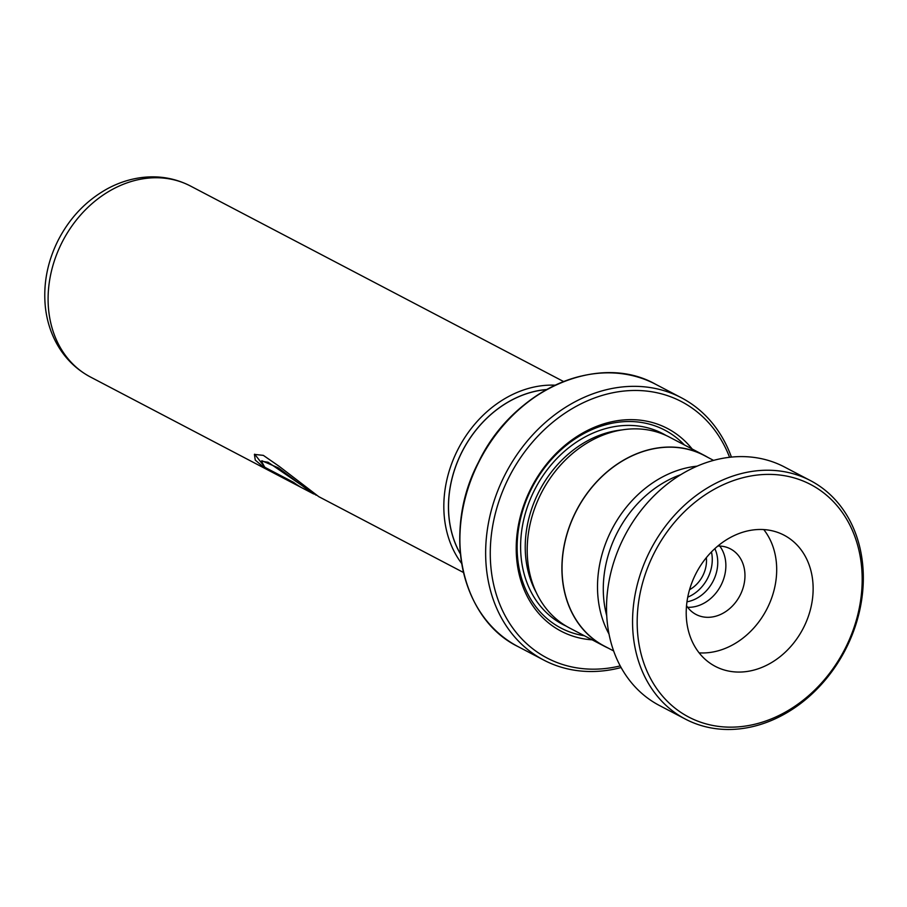 <?xml version="1.0" encoding="UTF-8"?>
<svg xmlns="http://www.w3.org/2000/svg" width="907" height="907" viewBox="0 0 907 907"><rect width="100%" height="100%" fill="white"/><g stroke="black" fill="none" stroke-linecap="round" stroke-linejoin="round"><path stroke-width="1.36" d="M697.018 466.175A107.582 87.48 117.7 0 0 611.103 530.901A107.582 87.48 117.7 0 0 609.028 634.061M686.984 601.806A35.35 28.741 117.7 0 0 713.287 580.797A35.35 28.741 117.7 0 0 714.852 548.644M687.767 597.123A35.35 28.741 117.7 0 0 707.811 577.929A35.35 28.741 117.7 0 0 711.451 551.944M689.569 589.686A28.616 23.265 117.7 0 0 702.891 575.526A28.616 23.265 117.7 0 0 706.349 557.646M713.537 460.371L704.161 455.45A107.582 87.48 117.7 0 0 575.628 512.319A107.582 87.48 117.7 0 0 604.277 646.033L613.654 650.954M460.416 553.871A104.35 84.85 -62.3 0 1 461.697 452.525A104.35 84.85 -62.3 0 1 546.502 389.602M546.649 389.522A104.43 84.907 117.7 0 0 461.64 452.502A104.43 84.907 117.7 0 0 460.427 554.041M461.663 563.462A107.797 87.65 -62.3 0 1 457.445 450.382A107.797 87.65 -62.3 0 1 555.095 385.18M708.038 457.491A107.718 87.582 117.7 0 0 704.217 455.337L669.502 437.14A107.718 87.582 117.7 0 0 540.81 494.077A107.718 87.582 117.7 0 0 569.505 627.961L604.221 646.158A107.718 87.582 117.7 0 0 608.155 648.074M692.154 449.01A114.452 93.058 117.7 0 0 530.686 488.941A114.452 93.058 117.7 0 0 592.146 639.832M684.354 444.929A111.754 90.87 117.7 0 0 531.264 489.179A111.754 90.87 117.7 0 0 584.357 635.75M729.568 457.275A144.746 117.695 117.7 0 0 624.946 390.951A144.746 117.695 117.7 0 0 508.555 478.114A144.746 117.695 117.7 0 0 507.569 620.048A144.746 117.695 117.7 0 0 620.241 665.897M621.125 667.529A148.113 120.427 -62.3 0 1 543.815 660.103A148.113 120.427 -62.3 0 1 504.36 476.005A148.113 120.427 -62.3 0 1 681.316 397.731A148.113 120.427 -62.3 0 1 731.416 457.071M704.217 455.337A107.718 87.582 117.7 0 0 575.526 512.262A107.718 87.582 117.7 0 0 604.221 646.158M316.169 495.222L268.064 462.23L261.443 461.232L264.765 467.252L293.619 482.377A107.797 87.65 117.7 0 0 300.24 486.832L264.991 468.352L255.264 460.098L254.414 454.396L263.336 455.371L279.107 466.289L318.742 496.639L463.466 572.487M307.212 489.417L278.256 467.831L261.874 460.756L261.443 461.232M294.639 483.136L265.32 467.763L254.652 454.192M264.991 468.352L265.32 467.763M845.018 648.8A131.277 106.743 117.7 0 0 809.373 483.85A131.277 106.743 117.7 0 0 654.344 552.748A131.277 106.743 117.7 0 0 689.978 717.698A131.277 106.743 117.7 0 0 845.018 648.8M650.16 550.606A134.644 109.486 -62.3 0 1 810.45 480.597A134.644 109.486 -62.3 0 1 845.721 649.117A134.644 109.486 -62.3 0 1 685.443 719.126A134.644 109.486 -62.3 0 1 650.16 550.606M695.896 573.678A74.057 60.213 117.7 0 0 715.306 666.373A74.057 60.213 117.7 0 0 803.455 627.859A74.057 60.213 117.7 0 0 784.056 535.175A74.057 60.213 117.7 0 0 695.896 573.678M699.15 652.87A74.057 60.213 117.7 0 0 767.016 608.767A74.057 60.213 117.7 0 0 763.762 529.575M686.542 605.74A37.028 30.112 117.7 0 0 696.043 614.47A37.028 30.112 117.7 0 0 740.123 595.219A37.028 30.112 117.7 0 0 730.418 548.871A37.028 30.112 117.7 0 0 717.834 546.037M719.739 546.048A37.028 30.112 -62.3 0 1 721.031 585.208A37.028 30.112 -62.3 0 1 687.631 607.293M606.749 615.774A106.04 86.222 -62.3 0 1 617.134 532.874A106.04 86.222 -62.3 0 1 680.669 474.712M685.443 719.126L659.412 705.487A134.644 109.486 -62.3 0 1 624.129 536.967A134.644 109.486 -62.3 0 1 784.408 466.958L810.45 480.597M190.504 186.037A107.797 87.65 117.7 0 0 61.721 243.008A107.797 87.65 117.7 0 0 90.428 376.995C75.496 369.013 63.955 357.335 55.826 341.973C50.191 331.18 46.699 319.479 45.35 306.872C43.139 284.231 47.311 262.225 57.867 240.865C69.454 218.111 85.904 200.776 107.196 188.86C118.329 182.806 129.939 179.019 142.014 177.5C159.281 175.448 175.436 178.294 190.504 186.037L563.542 381.518M621.612 429.963A104.35 84.85 117.7 0 0 538.418 492.728A104.35 84.85 117.7 0 0 536.343 592.679M666.169 435.507A107.718 87.582 117.7 0 0 534.223 490.619A107.718 87.582 117.7 0 0 566.251 626.147M468.93 589.856A147.716 120.109 -62.3 0 1 478.408 462.4C512.772 389.84 598.439 351.905 655.568 384.239A148.113 120.427 117.7 0 0 478.613 462.513A148.113 120.427 117.7 0 0 518.067 646.612L543.815 660.103M518.067 646.612C460.835 618.789 442.117 531.287 478.397 462.389A147.716 120.109 -62.3 0 1 580.933 376.133M655.568 384.239L681.316 397.731M90.428 376.995L313.686 493.986"/></g></svg>
